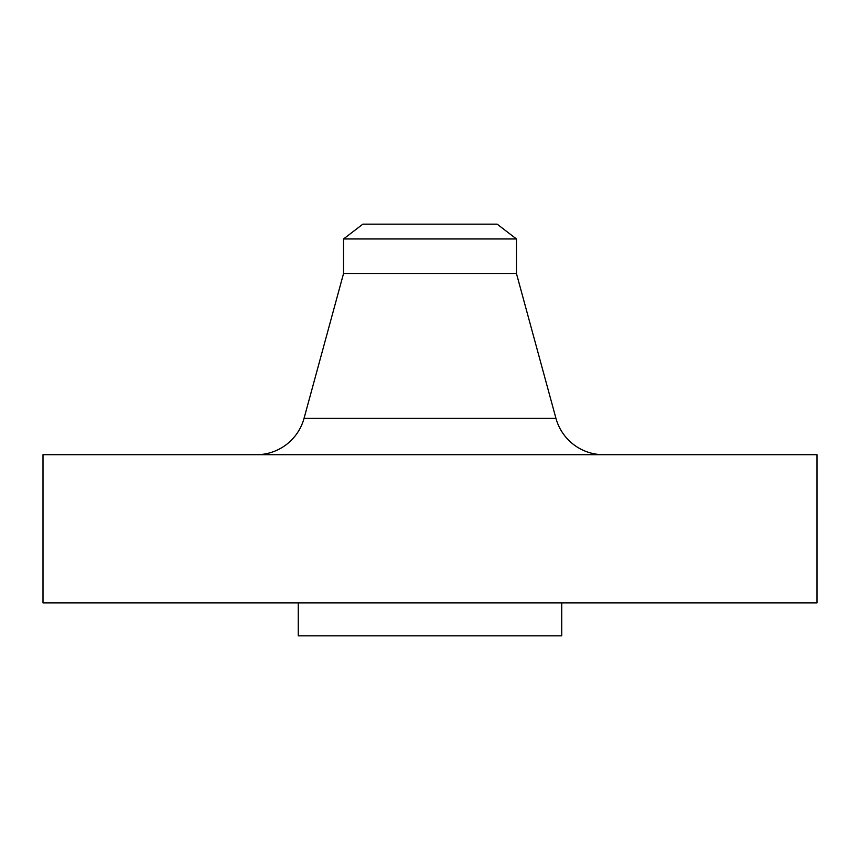 <?xml version="1.0" encoding="UTF-8"?>
<svg xmlns="http://www.w3.org/2000/svg" width="860" height="860" viewBox="0 0 860 860"><rect width="100%" height="100%" fill="white"/><g stroke="black" fill="none" stroke-linecap="round" stroke-linejoin="round"><path stroke-width="1.29" d="M603.602 454.704A49.407 49.407 0 0 1 555.936 418.293L516.462 273.555L516.462 238.962L497.155 224.148L362.845 224.148L343.538 238.962L516.462 238.962L343.538 238.962L343.538 273.555L516.462 273.555L343.538 273.555L304.064 418.293L555.936 418.293A49.407 49.407 0 0 0 603.602 454.704M817 602.914L817 454.704L43 454.704L43 602.914L817 602.914L43 602.914L43 454.704L817 454.704L817 602.914M561.741 635.852L561.741 602.914L561.741 635.852L298.259 635.852L561.741 635.852M298.259 602.914L298.259 635.852L298.259 602.914M516.462 273.555L555.936 418.293L304.064 418.293L343.538 273.555L343.538 238.962L362.845 224.148L497.155 224.148L516.462 238.962L516.462 273.555M256.409 454.704A49.407 49.407 0 0 0 304.064 418.293"/></g></svg>
